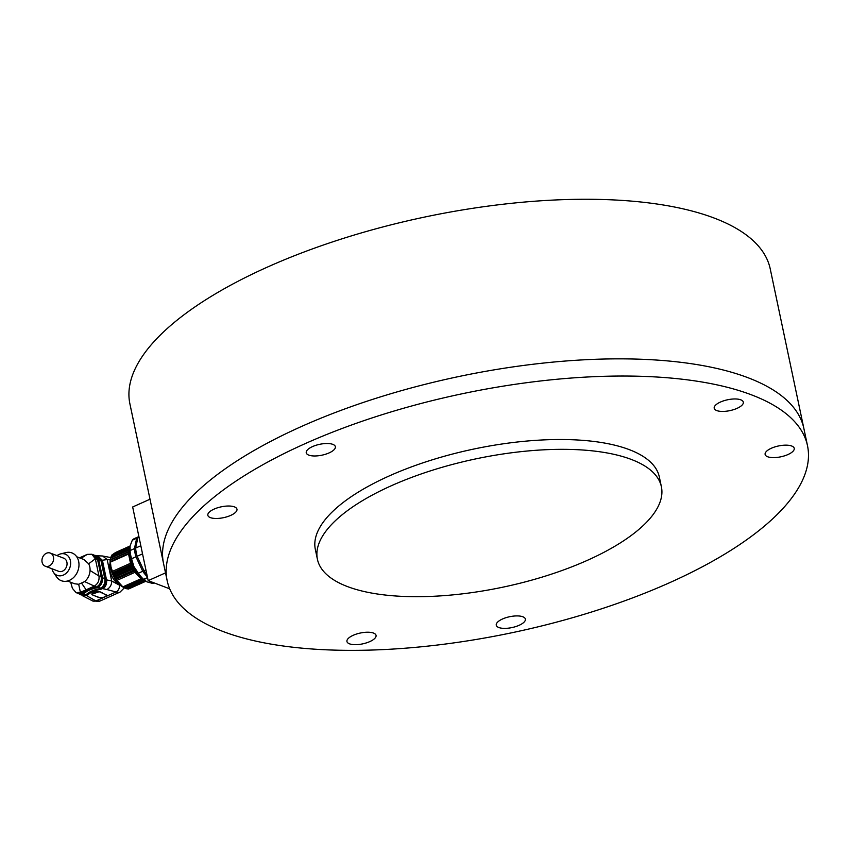 <?xml version="1.0" encoding="UTF-8"?>
<svg xmlns="http://www.w3.org/2000/svg" width="850" height="850" viewBox="0 0 850 850"><rect width="100%" height="100%" fill="white"/><g stroke="black" fill="none" stroke-linecap="round" stroke-linejoin="round"><path stroke-width="1.27" d="M167.163 580.667L129.912 403.899A327.207 122.039 -11.9 0 1 424.915 217.005A327.207 122.039 -11.9 0 1 770.249 268.961L803.877 428.538A327.207 122.039 -11.9 0 0 458.543 376.592A327.207 122.039 -11.9 0 0 163.54 563.476A327.207 122.039 -11.9 0 1 458.543 376.592A327.207 122.039 -11.9 0 1 803.877 428.538L807.5 445.719A327.207 122.039 -11.9 0 1 669.673 582.675A327.207 122.039 -11.9 0 1 349.286 650.356A327.207 122.039 -11.9 0 1 167.163 580.667A327.207 122.039 -11.9 0 1 462.166 393.773A327.207 122.039 -11.9 0 1 807.5 445.719M214.115 509.086A14.875 5.546 168.1 0 0 207.846 515.312A14.875 5.546 168.1 0 0 223.55 517.671A14.875 5.546 168.1 0 0 236.959 509.182A14.875 5.546 168.1 0 0 228.682 506.016A14.875 5.546 168.1 0 0 214.115 509.086M312.524 446.59A14.875 5.546 168.1 0 0 306.255 452.816A14.875 5.546 168.1 0 0 321.959 455.175A14.875 5.546 168.1 0 0 335.368 446.675A14.875 5.546 168.1 0 0 327.091 443.509A14.875 5.546 168.1 0 0 312.524 446.59M502.531 618.981A14.875 5.546 168.1 0 0 496.272 625.207A14.875 5.546 168.1 0 0 511.966 627.576A14.875 5.546 168.1 0 0 525.374 619.076A14.875 5.546 168.1 0 0 517.097 615.91A14.875 5.546 168.1 0 0 502.531 618.981M353.217 635.29A14.875 5.546 168.1 0 0 346.949 641.516A14.875 5.546 168.1 0 0 362.642 643.875A14.875 5.546 168.1 0 0 376.051 635.386A14.875 5.546 168.1 0 0 367.774 632.219A14.875 5.546 168.1 0 0 353.217 635.29M720.471 402.039A14.875 5.546 168.1 0 0 714.213 408.266A14.875 5.546 168.1 0 0 729.906 410.624A14.875 5.546 168.1 0 0 743.314 402.124A14.875 5.546 168.1 0 0 735.037 398.958A14.875 5.546 168.1 0 0 720.471 402.039M771.386 448.226A14.875 5.546 168.1 0 0 765.128 454.453A14.875 5.546 168.1 0 0 780.821 456.811A14.875 5.546 168.1 0 0 794.229 448.322A14.875 5.546 168.1 0 0 785.952 445.156A14.875 5.546 168.1 0 0 771.386 448.226M317.411 559.258L315.339 549.44A175.769 65.556 -11.9 0 1 473.811 449.044A175.769 65.556 -11.9 0 1 659.324 476.946L661.396 486.774A175.769 65.556 -11.9 0 1 587.35 560.341A175.769 65.556 -11.9 0 1 415.246 596.689A175.769 65.556 -11.9 0 1 317.411 559.258A175.769 65.556 -11.9 0 1 475.883 458.862A175.769 65.556 -11.9 0 1 661.396 486.774M169.692 588.827L148.176 580.635L165.516 572.879M148.176 580.635L132.664 506.983L149.993 499.226M112.689 572.719L131.814 564.166L131.431 565.654L132.77 566.44L113.656 574.993L110.968 566.971L110.362 561.648L111.106 556.612L129.126 548.548L129.848 549.546L128.743 550.173L129.572 551.225L128.552 552.011L129.476 553.095L128.562 554.03L130.507 563.284L131.814 564.166A18.934 8.808 65.9 0 0 132.77 566.44L132.494 567.97L133.864 568.639L133.694 570.201L135.076 570.732L135.001 572.305L140.887 578.808L142.131 578.51L142.386 579.785L143.554 579.328L143.831 580.476L144.925 579.849M143.831 580.476L125.811 588.54L123.016 587.063L115.961 579.286L113.656 574.993M114.474 576.034L132.494 567.97M110.447 559.778L129.572 551.225A18.934 8.808 65.9 0 0 129.476 553.095L110.362 561.648M128.743 550.173L110.723 558.099L129.71 549.61M114.75 577.192L133.864 568.639A18.934 8.808 65.9 0 0 135.076 570.732L115.961 579.286M143.289 579.445L124.355 587.849L120.062 592.078A18.657 8.681 -114.1 0 1 116.014 591.982L106.898 589.539C110.139 587.594 111.733 584.747 111.69 580.996L119.351 585.119C119.691 588.2 118.586 590.495 116.014 591.982L103.657 597.508L99.11 597.635L92.586 594.957A4.324 1.615 -11.9 0 1 91.843 594.288A4.324 1.615 -11.9 0 1 94.658 592.099A4.324 1.615 -11.9 0 1 99.578 591.834L106.845 595.202M131.431 565.654L113.401 573.718M110.532 560.076L128.552 552.011M145.212 580.869L127.192 588.933L125.811 588.402M115.664 578.266L133.694 570.201M129.71 550.205A18.934 8.808 65.9 0 0 129.636 550.673A18.934 8.808 65.9 0 0 129.572 551.225M132.77 566.44A18.934 8.808 65.9 0 0 133.864 568.639M123.016 587.063L142.131 578.51A18.934 8.808 65.9 0 0 142.471 578.733M142.386 579.785L124.355 587.849M111.191 556.644L111.669 555.22L129.699 547.166L130.305 548.091L129.126 548.548M131.814 564.166A18.934 8.808 -114.1 0 1 129.476 553.095M142.131 578.51A18.934 8.808 -114.1 0 1 135.076 570.732M130.507 563.284L112.487 571.349M110.532 562.094L128.562 554.03M145.839 581.262L128.499 589.018L127.107 588.625M116.971 580.369L135.001 572.305M140.887 578.808L122.868 586.872M111.669 555.22L115.621 552.468L130.071 546.008M124.366 587.86L122.474 586.808A17.446 8.117 -114.1 0 1 110.585 567.821A17.446 8.117 -114.1 0 1 110.351 559.725L110.723 558.121M110.043 563.571A12.463 5.801 65.9 0 0 111.52 575.461A12.463 5.801 65.9 0 0 119.393 584.481M106.802 595.085A4.324 1.615 -11.9 0 1 103.828 597.199A4.324 1.615 -11.9 0 1 99.067 597.423L95.498 596.073M106.101 594.501L106.091 596.424M97.537 555.794L102.606 555.996L107.164 559.544L110.309 559.948M96.751 555.741L102.021 560.299L107.164 559.544L111.69 580.996L106.133 579.785C106.547 583.514 105.315 586.457 102.446 588.604L101.086 589.209L102.266 588.338L100.608 587.977M120.062 592.078L99.96 601.067L92.948 601.12L95.912 600.971L103.657 597.508M91.843 594.288L99.524 591.579L102.489 592.939M82.971 595.489L87.284 595.393C90.036 592.503 94.647 590.442 101.086 589.209M87.284 595.393L82.057 595.499L93.054 601.152M106.898 589.539L103.031 588.731C105.772 586.702 106.951 583.822 106.579 580.093L102.414 560.32L97.569 555.794M87.21 595.074C89.973 592.184 94.584 590.134 101.022 588.901M102.021 560.299L106.133 579.785M100.661 560.49L101.787 560.575L98.175 556.367M101.787 560.575L105.836 579.764L104.55 578.924M102.266 588.338C105.049 586.256 106.25 583.398 105.836 579.764M97.506 587.329C91.109 588.614 86.519 590.665 83.725 593.47L78.997 593.842L80.952 594.872L86.052 594.83C88.814 591.961 93.426 589.911 99.864 588.657L100.789 588.242L96.156 586.84M83.767 593.831C86.541 591.005 91.141 588.944 97.569 587.648M100.789 588.242C103.87 586.011 105.219 582.919 104.848 578.967L102.489 577.607C102.882 581.952 101.341 585.257 97.846 587.531M94.074 555.124L98.738 559.852L100.895 560.214L104.848 578.967M100.895 560.214L96.135 555.592L94.478 555.231M98.738 559.852L102.489 577.607M80.144 593.831L83.693 593.513M97.336 559.842L98.515 560.129L95.721 556.229M98.515 560.129L102.181 577.554L100.938 576.927M97.654 587.265C101.065 585.034 102.574 581.804 102.181 577.554M72.409 588.37L70.688 582.25L72.409 588.37L76.096 592.62L77.988 593.364L82.567 593.289C85.361 590.516 89.962 588.466 96.358 587.138L96.401 587.116C100.088 584.853 101.703 581.474 101.246 576.98L98.961 576.003L95.338 558.811L97.569 559.555L93.681 554.965L91.853 554.242L87.231 554.381L79.507 557.834M76.096 592.62L80.41 592.354L93.957 586.298C97.846 584.077 99.514 580.646 98.961 576.003L90.058 570.52A12.984 10.423 -69.1 0 0 88.644 563.784L83.916 559.513L76.713 556.771M97.569 559.555L101.246 576.98M88.644 563.784L95.338 558.811L91.853 554.242M90.058 570.52C89.728 575.025 87.933 578.722 84.671 581.602L78.678 584.279L74.672 583.769L67.469 581.028M53.539 572.454L56.589 576.906A14.875 11.943 -69.1 0 0 69.488 580.327A14.875 11.943 -69.1 0 0 78.859 562.594A14.875 11.943 -69.1 0 0 65.843 552.606L60.605 553.903A11.358 9.116 110.9 0 1 70.539 561.531A11.358 9.116 110.9 0 1 63.389 575.067A11.358 9.116 110.9 0 1 53.539 572.454A11.358 9.116 110.9 0 1 52.02 568.778M57.024 555.634A11.358 9.116 110.9 0 1 60.605 553.903M45.273 566.206L58.714 571.327A7.034 5.642 -69.1 0 0 62.56 571.136A7.034 5.642 -69.1 0 0 67.022 564.474A7.034 5.642 -69.1 0 0 63.718 558.184L50.278 553.063A7.034 5.642 -69.1 0 0 42.5 557.621A7.034 5.642 -69.1 0 0 45.273 566.206A7.034 5.642 -69.1 0 0 49.119 566.015A7.034 5.642 -69.1 0 0 53.582 559.353A7.034 5.642 -69.1 0 0 50.278 553.063M146.179 581.442A22.982 10.699 -114.1 0 1 146.104 581.411A22.982 10.699 -114.1 0 1 133.875 566.482A22.982 10.699 -114.1 0 1 130.103 545.87A22.982 10.699 -114.1 0 1 130.135 545.711A22.982 10.699 -114.1 0 1 130.156 545.594M138.773 536.605L134.406 538.56A24.342 11.326 65.9 0 0 132.313 540.196L136.691 538.241A24.342 11.326 -114.1 0 1 138.773 536.605A24.342 11.326 -114.1 0 1 138.89 536.552M132.313 540.196L130.103 545.87L130.071 550.566L134.438 548.611L136.691 538.241M130.071 550.566A24.342 11.326 65.9 0 0 131.569 558.758L135.936 556.803A24.342 11.326 -114.1 0 1 134.438 548.611M131.569 558.758L133.875 566.482L138.369 573.229L142.736 571.274L135.936 556.803M138.369 573.229A24.342 11.326 65.9 0 0 143.597 579.339L147.539 577.575M147.379 576.831A24.342 11.326 -114.1 0 1 142.736 571.274M143.597 579.339L147.029 581.878L152.649 583.429L153.967 582.834M146.104 581.411L147.029 581.878M152.649 583.429A24.342 11.326 65.9 0 0 154.286 582.994L154.328 582.972M146.891 574.526A24.342 11.326 -114.1 0 1 143.947 570.732L137.137 556.261A24.342 11.326 -114.1 0 1 135.639 548.08L137.891 537.699A24.342 11.326 -114.1 0 1 138.922 536.69M137.891 537.699L139.028 537.189M135.639 548.08L140.834 545.753M137.137 556.261L142.534 553.849M143.947 570.732L145.913 569.851M120.434 585.406L119.351 585.119M99.96 601.067A18.657 8.681 -114.1 0 1 95.912 600.971L86.668 595.669M103.031 588.731L102.446 588.604M86.721 595.298L85.712 594.639M85.659 595.011L83.693 593.863M83.725 593.47L82.588 592.886M96.401 587.116L84.671 581.602M82.567 593.289L80.41 592.354L78.678 584.279M87.231 554.381L80.92 558.376M81.781 583.429L86.126 589.804M110.851 557.589L102.606 555.996"/></g></svg>
